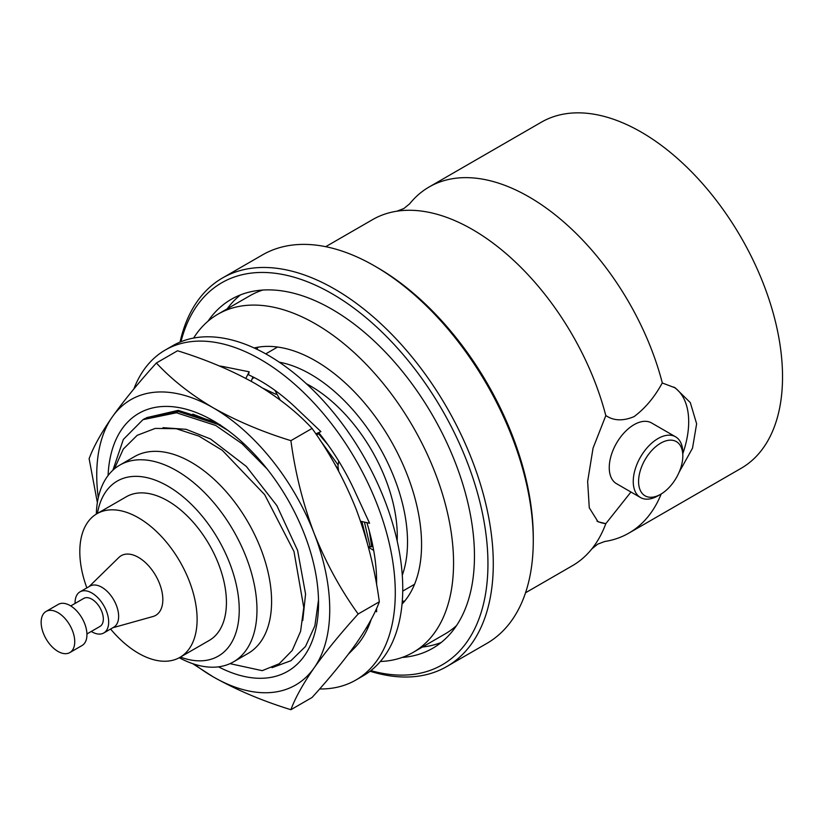 <?xml version="1.0" encoding="UTF-8"?>
<svg xmlns="http://www.w3.org/2000/svg" width="823" height="823" viewBox="0 0 823 823"><rect width="100%" height="100%" fill="white"/><g stroke="black" fill="none" stroke-linecap="round" stroke-linejoin="round"><path stroke-width="1.23" d="M380.339 661.497A195.246 112.73 -120 0 0 413.115 652.402A195.246 112.73 -120 0 0 453.555 563.025A195.246 112.73 -120 0 0 368.323 366.533A195.246 112.73 -120 0 0 217.869 314.221A195.246 112.73 -120 0 0 193.611 338.068M402.036 604.103A150.002 86.61 -120 0 0 421.561 544.559A150.002 86.61 -120 0 0 364.208 402.642A150.002 86.61 -120 0 0 254.163 347.975M258.216 347.162A150.002 86.61 -120 0 0 256.663 349.147M402.272 601.356A150.002 86.61 -120 0 0 404.762 600.996M262.804 290.046A195.246 112.73 -120 0 0 249.863 295.755L217.869 314.221M413.115 652.402L445.109 633.936A195.246 112.73 -120 0 0 456.518 625.583M263.082 388.322L275.993 394.33M372.798 546.719A122.493 70.716 -120 0 0 372.757 545.495M114.366 468.915L123.285 449.101L137.194 435.316L155.228 428.413L176.225 428.711L199.022 436.159L222.292 450.325L264.677 494.674L293.986 551.513L303.769 607.528L300.59 631.344L292.258 650.396L279.234 663.739L262.228 670.663L229.987 663.647M179.27 657.731A113.615 65.593 -120 0 0 233.444 661.887L248.062 653.441A113.615 65.593 -120 0 0 271.59 601.428A113.615 65.593 -120 0 0 221.994 487.093A113.615 65.593 -120 0 0 134.447 456.652L119.819 465.088A113.615 65.593 -120 0 0 96.332 514.087M334.333 463.4L338.49 470.015M361.894 521.535L367.171 542.594M319.818 439.78L338.119 464.974M364.445 522.111L370.113 546.77M142.976 419.668L144.992 418.506L178.468 411.603L217.766 424.298L228.125 430.573M221.665 426.53L224.37 427.867M318.542 433.783L327.801 444.626M369.321 531.051L371.687 546.75M446.827 666.517L486.815 643.432A224.319 129.509 -120 0 0 533.273 540.742A224.319 129.509 -120 0 0 374.65 266.004A224.319 129.509 -120 0 0 262.496 254.893L222.498 277.979A224.319 129.509 60 0 1 395.369 338.078A224.319 129.509 60 0 1 493.286 563.827A224.319 129.509 60 0 1 446.827 666.517A224.319 129.509 60 0 1 370.062 671.229M180.042 342.101A224.319 129.509 60 0 1 222.498 277.979M402.108 657.464A201.47 116.321 -120 0 0 432.733 648.267A201.47 116.321 -120 0 0 474.459 556.039A201.47 116.321 -120 0 0 386.512 353.283A201.47 116.321 -120 0 0 231.263 299.315A201.47 116.321 -120 0 0 207.982 321.227M370.844 670.622A220.554 127.339 -120 0 0 487.946 563.827A220.554 127.339 -120 0 0 351.575 306.434A220.554 127.339 -120 0 0 180.957 341.72M240.47 294.891A201.47 116.321 -120 0 0 227.179 308.851M422.425 647.032A201.47 116.321 -120 0 0 441.169 642.506M402.282 575.267A136.968 79.08 -120 0 0 407.519 542.028A136.968 79.08 -120 0 0 279.254 362.182M397.17 540.978A122.493 70.716 -120 0 0 306.393 383.744M254.338 377.613A122.493 70.716 -120 0 0 252.28 378.518M112.885 470.221L123.347 439.431L142.965 419.668L176.441 412.776L215.739 425.47L242.013 443.7L267.012 468.853M233.444 661.887A113.615 65.593 -120 0 0 256.971 609.874A113.615 65.593 -120 0 0 207.375 495.528A113.615 65.593 -120 0 0 119.819 465.088M180.381 657.093A101.054 58.34 -120 0 0 239.236 609.853A101.054 58.34 -120 0 0 174.106 490.066A101.054 58.34 -120 0 0 97.443 513.429M110.591 629.039A82.938 47.888 -120 0 0 179.928 657.361L209.248 640.428A82.938 47.888 -120 0 0 226.428 602.457A82.938 47.888 -120 0 0 190.226 518.984A82.938 47.888 -120 0 0 126.31 496.763L96.98 513.696A82.938 47.888 -120 0 0 86.847 587.9M179.928 657.361A82.938 47.888 -120 0 0 197.108 619.39A82.938 47.888 -120 0 0 160.897 535.917A82.938 47.888 -120 0 0 96.98 513.696M112.844 627.743L152.985 616.509A34.463 19.896 -120 0 0 162.831 599.597A34.463 19.896 -120 0 0 146.103 563.22A34.463 19.896 -120 0 0 118.882 557.459L89.09 586.604M91.281 631.457A23.754 13.713 -120 0 0 103.749 632.99L113.718 627.239A23.754 13.713 -120 0 0 118.635 616.365A23.754 13.713 -120 0 0 108.266 592.457A23.754 13.713 -120 0 0 89.964 586.099L80.006 591.85A23.754 13.713 -120 0 0 75.088 603.413M103.749 632.99A23.754 13.713 -120 0 0 108.677 622.116A23.754 13.713 -120 0 0 98.307 598.208A23.754 13.713 -120 0 0 80.006 591.85M86.929 633.967L99.974 626.437A16.193 9.351 -120 0 0 103.328 619.03A16.193 9.351 -120 0 0 96.26 602.734A16.193 9.351 -120 0 0 83.781 598.403L70.737 605.934M69.821 652.577L82.022 645.541A23.754 13.713 -120 0 0 86.94 634.667A23.754 13.713 -120 0 0 76.57 610.759A23.754 13.713 -120 0 0 58.268 604.401L46.067 611.438A23.754 13.713 -120 0 0 46.067 638.864A23.754 13.713 -120 0 0 69.821 652.577A23.754 13.713 -120 0 0 74.739 641.703A23.754 13.713 -120 0 0 64.369 617.806A23.754 13.713 -120 0 0 46.067 611.438M374.65 266.004L377.315 267.547A220.554 127.339 60 0 1 533.273 537.666L533.273 540.742M163.005 427.672L186.132 429.318L210.503 438.968L246.334 466.435L276.867 505.62L297.607 550.443L305.57 594.011L302.751 620.583M279.11 664.85L278.04 664.521M325.723 246.684L372.582 219.628A199.814 115.364 60 0 1 396.82 211.213L403.856 208.538L409.689 203.775A199.814 115.364 60 0 1 429.102 186.996L541.328 122.205A199.814 115.364 60 0 1 641.24 132.102A199.814 115.364 60 0 1 771.779 308.183A199.814 115.364 60 0 1 741.142 468.297L628.916 533.088A199.814 115.364 60 0 1 604.679 541.513L597.642 544.178L591.809 548.941A199.814 115.364 60 0 1 572.397 565.72L525.537 592.776M429.102 186.996A199.814 115.364 60 0 1 529.004 196.892A199.814 115.364 60 0 1 662.33 383.004L675.292 387.89L690.312 402.601L696.628 423.794L692.524 448.165L679.119 472.237M661.198 493.965A199.814 115.364 60 0 1 628.916 533.088M630.953 492.02L605.81 523.665A199.814 115.364 60 0 1 591.809 548.941M662.33 383.004L662.248 382.983C654.624 397.056 645.232 408.28 634.049 416.633C623.011 421.222 613.598 420.862 605.841 415.543L605.81 415.636A199.814 115.364 60 0 0 472.484 229.524A199.814 115.364 60 0 0 396.82 211.213M605.81 523.665L598.012 521.761L589.268 507.77L587.643 481.434L593.054 448.124L605.81 415.636M682.823 453.596A77.29 44.627 120 0 0 673.8 387.067M596.953 521.082A77.29 44.627 120 0 0 605.841 523.654M675.57 436.807L651.569 422.95A35.06 20.246 120 0 0 634.039 424.689A35.06 20.246 120 0 0 611.139 455.582A35.06 20.246 120 0 0 616.509 483.677L640.5 497.534A35.06 20.246 -60 0 1 635.13 469.439A35.06 20.246 -60 0 1 658.03 438.546A35.06 20.246 -60 0 1 675.57 436.807A35.06 20.246 -60 0 1 682.823 452.856L682.823 455.932A31.295 18.065 120 0 0 660.704 443.155A31.295 18.065 120 0 0 638.576 481.486A31.295 18.065 120 0 0 660.704 494.263A31.295 18.065 120 0 0 682.823 455.932M660.704 494.263L658.03 495.796A35.06 20.246 -60 0 1 640.5 497.534M372.994 546.719L368.303 546.781M368.395 547.141L373.704 550.474M375.453 610.892L376.625 611.787L376.625 608.31M366.873 522.656A164.147 94.768 -120 0 1 376.625 582.046L376.625 584.865M338.675 471.25L337.955 466.003L338.747 461.137M360.546 521.237L369.589 523.263L355.402 492.535A164.147 94.768 -120 0 0 354.456 490.467A164.147 94.768 -120 0 0 318.686 432.589M280.231 400.06L274.872 390.297M316.639 435.038L319.262 433.31M315.826 433.844L320.908 431.602L297.957 409.751A164.147 94.768 -120 0 0 296.424 408.28A164.147 94.768 -120 0 0 248.495 374.774L249.174 371.811L245.83 378.415M219.257 365.937A164.147 94.768 -120 0 1 224.679 366.863A164.147 94.768 -120 0 1 226.222 367.181L249.174 371.811M251.18 381.306L252.928 376.893M366.749 627.28L367.542 628.793M371.204 619.39A164.147 94.768 -120 0 1 354.456 648.03A164.147 94.768 -120 0 1 353.499 648.977L348.376 654.182M319.643 688.964A190.545 110.015 -120 0 0 355.824 680.055L363.282 675.745A190.545 110.015 -120 0 0 363.293 455.726A190.545 110.015 -120 0 0 172.748 345.711L165.279 350.022A190.545 110.015 -120 0 0 133.84 389.012M355.824 680.055A190.545 110.015 -120 0 0 355.824 460.036A190.545 110.015 -120 0 0 165.279 350.022M108.07 475.55A148.922 85.983 60 0 1 213.239 420.759A148.922 85.983 60 0 1 318.542 603.146A148.922 85.983 60 0 1 218.507 666.836M194.372 664.212A164.754 95.118 -120 0 0 213.239 676.876A164.754 95.118 -120 0 0 314.129 667.865A164.754 95.118 -120 0 0 314.129 533.345A164.754 95.118 -120 0 0 213.239 407.827A164.754 95.118 -120 0 0 112.35 416.839A164.754 95.118 -120 0 0 98.276 497.761M192.644 663.636L213.239 676.876C236.613 690.013 262.506 700.959 290.9 709.704C295.241 697.914 302.987 683.964 314.129 667.865C325.877 651.384 340.557 633.432 358.159 614.009L379.331 601.788C375 569.65 367.253 538.756 356.112 509.098C344.364 479.706 329.684 452.825 312.071 428.433C296.938 412.035 277.979 397.087 255.223 383.59C232.179 370.587 206.285 359.651 177.552 350.763L156.38 362.994C138.758 382.448 124.078 400.4 112.35 416.839C101.157 432.991 93.421 446.94 89.121 458.678L97.371 502.586M358.159 614.009C340.537 589.546 325.857 562.654 314.129 533.345C302.946 503.625 295.2 472.731 290.9 440.655L312.071 428.433M290.9 440.655C262.506 431.91 236.613 420.975 213.239 407.827C190.71 394.526 171.76 379.578 156.38 362.994M290.9 709.704L312.071 697.472C329.704 678.018 344.384 660.067 356.112 643.627C367.295 627.476 375.041 613.526 379.331 601.788M220.41 424.925L192.808 414.103M271.981 667.69L290.9 660.725L305.487 646.487L314.88 625.84L318.501 600.008M215.945 422.364L178.179 410.358L146.473 417.683M277.588 347.039L265.757 353.869M414.555 584.279L402.735 591.109"/></g></svg>
